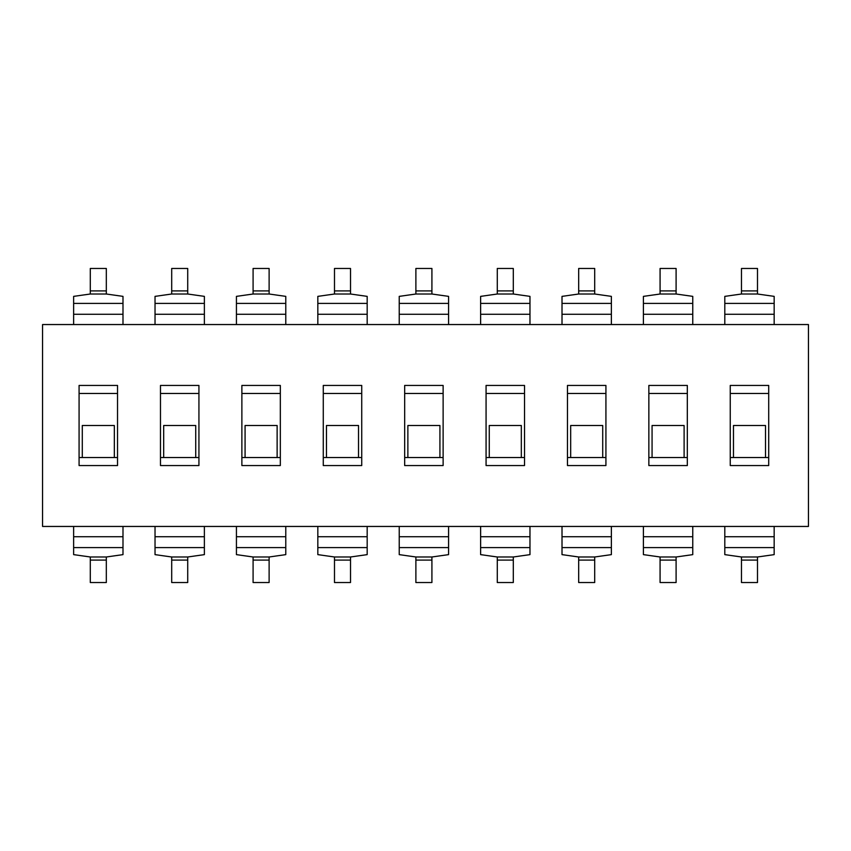 <?xml version="1.0" encoding="UTF-8"?>
<svg xmlns="http://www.w3.org/2000/svg" width="851" height="851" viewBox="0 0 851 851"><rect width="100%" height="100%" fill="white"/><g stroke="black" fill="none" stroke-linecap="round" stroke-linejoin="round"><path stroke-width="1.28" d="M765.506 457.551L733.466 457.551L733.466 425.5L765.506 425.5L765.506 457.551L768.708 457.551M684.108 457.551L652.068 457.551L652.068 425.5L684.108 425.5L684.108 457.551L687.321 457.551M602.71 457.551L570.67 457.551L570.67 425.5L602.71 425.5L602.71 457.551L605.923 457.551M521.323 457.551L489.272 457.551L489.272 425.5L521.323 425.5L521.323 457.551L524.524 457.551M439.924 457.551L407.874 457.551L407.874 425.5L439.924 425.5L439.924 457.551L443.126 457.551M358.526 457.551L326.476 457.551L326.476 425.5L358.526 425.5L358.526 457.551L361.728 457.551M277.128 457.551L245.077 457.551L245.077 425.5L277.128 425.5L277.128 457.551L280.33 457.551M195.73 457.551L163.679 457.551L163.679 425.5L195.73 425.5L195.73 457.551L198.932 457.551M114.332 457.551L82.292 457.551L82.292 425.5L114.332 425.5L114.332 457.551L117.534 457.551M774.165 324.55L774.165 296.371L757.496 294.01L757.496 268.469L741.476 268.469L741.476 294.01L724.807 296.371L724.807 324.55M724.807 526.45L724.807 554.629L741.476 556.99L741.476 582.531L757.496 582.531L757.496 556.99L774.165 554.629L774.165 526.45M692.767 324.55L692.767 296.371L676.098 294.01L676.098 268.469L660.078 268.469L660.078 294.01L643.409 296.371L643.409 324.55M643.409 526.45L643.409 554.629L660.078 556.99L660.078 582.531L676.098 582.531L676.098 556.99L692.767 554.629L692.767 526.45M611.369 324.55L611.369 296.371L594.7 294.01L594.7 268.469L578.68 268.469L578.68 294.01L562.011 296.371L562.011 324.55M562.011 526.45L562.011 554.629L578.68 556.99L578.68 582.531L594.7 582.531L594.7 556.99L611.369 554.629L611.369 526.45M529.971 324.55L529.971 296.371L513.302 294.01L513.302 268.469L497.282 268.469L497.282 294.01L480.624 296.371L480.624 324.55M480.624 526.45L480.624 554.629L497.282 556.99L497.282 582.531L513.302 582.531L513.302 556.99L529.971 554.629L529.971 526.45M448.573 324.55L448.573 296.371L431.914 294.01L431.914 268.469L415.884 268.469L415.884 294.01L399.225 296.371L399.225 324.55M399.225 526.45L399.225 554.629L415.884 556.99L415.884 582.531L431.914 582.531L431.914 556.99L448.573 554.629L448.573 526.45M367.175 324.55L367.175 296.371L350.516 294.01L350.516 268.469L334.486 268.469L334.486 294.01L317.827 296.371L317.827 324.55M317.827 526.45L317.827 554.629L334.486 556.99L334.486 582.531L350.516 582.531L350.516 556.99L367.175 554.629L367.175 526.45M285.776 324.55L285.776 296.371L269.118 294.01L269.118 268.469L253.087 268.469L253.087 294.01L236.429 296.371L236.429 324.55M236.429 526.45L236.429 554.629L253.087 556.99L253.087 582.531L269.118 582.531L269.118 556.99L285.776 554.629L285.776 526.45M204.378 324.55L204.378 296.371L187.72 294.01L187.72 268.469L171.7 268.469L171.7 294.01L155.031 296.371L155.031 324.55M155.031 526.45L155.031 554.629L171.7 556.99L171.7 582.531L187.72 582.531L187.72 556.99L204.378 554.629L204.378 526.45M122.991 324.55L122.991 296.371L106.322 294.01L106.322 268.469L90.302 268.469L90.302 294.01L73.633 296.371L73.633 324.55M73.633 526.45L73.633 554.629L90.302 556.99L90.302 582.531L106.322 582.531L106.322 556.99L122.991 554.629L122.991 526.45M808.45 324.55L808.45 526.45L42.55 526.45L42.55 324.55L808.45 324.55M730.254 385.439L768.708 385.439L768.708 465.561L730.254 465.561L730.254 385.439M648.856 385.439L687.321 385.439L687.321 465.561L648.856 465.561L648.856 385.439M567.468 385.439L605.923 385.439L605.923 465.561L567.468 465.561L567.468 385.439M486.07 385.439L524.524 385.439L524.524 465.561L486.07 465.561L486.07 385.439M404.672 385.439L443.126 385.439L443.126 465.561L404.672 465.561L404.672 385.439M323.274 385.439L361.728 385.439L361.728 465.561L323.274 465.561L323.274 385.439M241.875 385.439L280.33 385.439L280.33 465.561L241.875 465.561L241.875 385.439M160.477 385.439L198.932 385.439L198.932 465.561L160.477 465.561L160.477 385.439M117.534 385.439L117.534 465.561L79.079 465.561L79.079 385.439L117.534 385.439M733.466 457.551L730.254 457.551M730.254 393.449L768.708 393.449M652.068 457.551L648.856 457.551M648.856 393.449L687.321 393.449M570.67 457.551L567.468 457.551M567.468 393.449L605.923 393.449M489.272 457.551L486.07 457.551M486.07 393.449L524.524 393.449M407.874 457.551L404.672 457.551M404.672 393.449L443.126 393.449M326.476 457.551L323.274 457.551M323.274 393.449L361.728 393.449M245.077 457.551L241.875 457.551M241.875 393.449L280.33 393.449M163.679 457.551L160.477 457.551M160.477 393.449L198.932 393.449M79.079 457.551L82.292 457.551M117.534 393.449L79.079 393.449M724.807 314.274L774.165 314.274M741.476 290.904L757.496 290.904M741.476 294.01L757.496 294.01M724.807 303.403L774.165 303.403M774.165 536.726L724.807 536.726M757.496 560.096L741.476 560.096M757.496 556.99L741.476 556.99M774.165 547.597L724.807 547.597M643.409 314.274L692.767 314.274M660.078 290.904L676.098 290.904M660.078 294.01L676.098 294.01M643.409 303.403L692.767 303.403M692.767 536.726L643.409 536.726M676.098 560.096L660.078 560.096M676.098 556.99L660.078 556.99M692.767 547.597L643.409 547.597M562.011 314.274L611.369 314.274M578.68 290.904L594.7 290.904M578.68 294.01L594.7 294.01M562.011 303.403L611.369 303.403M611.369 536.726L562.011 536.726M594.7 560.096L578.68 560.096M594.7 556.99L578.68 556.99M611.369 547.597L562.011 547.597M480.624 314.274L529.971 314.274M497.282 290.904L513.302 290.904M497.282 294.01L513.302 294.01M480.624 303.403L529.971 303.403M529.971 536.726L480.624 536.726M513.302 560.096L497.282 560.096M513.302 556.99L497.282 556.99M529.971 547.597L480.624 547.597M399.225 314.274L448.573 314.274M415.884 290.904L431.914 290.904M415.884 294.01L431.914 294.01M399.225 303.403L448.573 303.403M448.573 536.726L399.225 536.726M431.914 560.096L415.884 560.096M431.914 556.99L415.884 556.99M448.573 547.597L399.225 547.597M317.827 314.274L367.175 314.274M334.486 290.904L350.516 290.904M334.486 294.01L350.516 294.01M317.827 303.403L367.175 303.403M367.175 536.726L317.827 536.726M350.516 560.096L334.486 560.096M350.516 556.99L334.486 556.99M367.175 547.597L317.827 547.597M236.429 314.274L285.776 314.274M253.087 290.904L269.118 290.904M253.087 294.01L269.118 294.01M236.429 303.403L285.776 303.403M285.776 536.726L236.429 536.726M269.118 560.096L253.087 560.096M269.118 556.99L253.087 556.99M285.776 547.597L236.429 547.597M155.031 314.274L204.378 314.274M171.7 290.904L187.72 290.904M171.7 294.01L187.72 294.01M155.031 303.403L204.378 303.403M204.378 536.726L155.031 536.726M187.72 560.096L171.7 560.096M187.72 556.99L171.7 556.99M204.378 547.597L155.031 547.597M73.633 314.274L122.991 314.274M90.302 290.904L106.322 290.904M90.302 294.01L106.322 294.01M73.633 303.403L122.991 303.403M122.991 536.726L73.633 536.726M106.322 560.096L90.302 560.096M106.322 556.99L90.302 556.99M122.991 547.597L73.633 547.597"/></g></svg>
